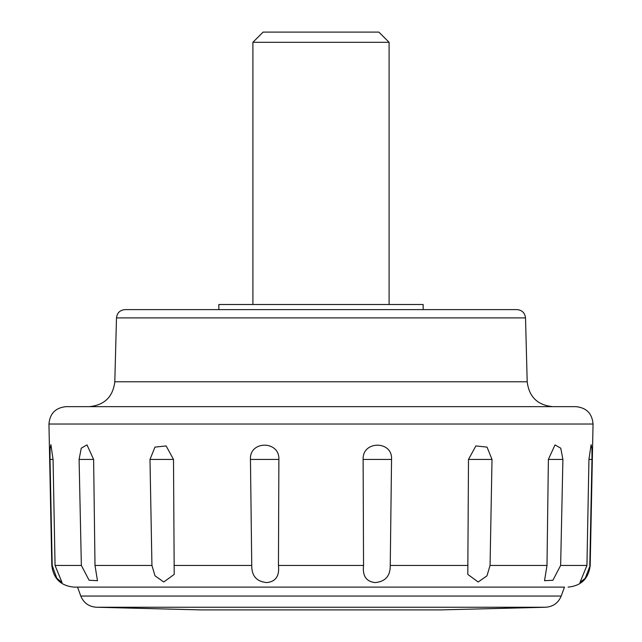 <?xml version="1.0" encoding="UTF-8"?>
<svg xmlns="http://www.w3.org/2000/svg" width="642" height="642" viewBox="0 0 642 642"><rect width="100%" height="100%" fill="white"/><g stroke="black" fill="none" stroke-linecap="round" stroke-linejoin="round"><path stroke-width="0.96" d="M263.116 32.1L321 32.1L263.116 32.1L252.9 42.3L389.1 42.3L378.884 32.1L321 32.1L360.106 32.1M235.871 304.501L406.129 304.501M321 609.9L201.195 609.9L96.228 607.244L545.772 607.244L440.805 609.9L307.165 609.9M114.87 381.781L527.194 381.781L525.517 317.902L116.499 317.902C117.109 312.863 119.942 310.102 124.989 309.613L218.85 309.613L218.85 304.501L423.15 304.501L423.15 309.613M589.797 565.433L591.98 459.431L591.932 448.87L591.097 444.697L588.939 459.431L586.94 565.433L579.975 582.511L585.239 578.217L590.191 565.433L593.048 424.025L48.953 424.025L51.809 565.433C53.382 578.602 60.757 585.825 73.942 587.117L564.422 587.117M79.094 459.431L81.357 565.433L89.086 580.232L97.464 580.697L95 565.433L93.62 459.431L86.983 444.89L81.245 448.196L79.094 459.431L93.62 459.431M149.987 459.431L151.937 565.433L154.995 575.802L163.758 581.989L174.207 574.405L173.5 459.431L166.142 445.933L154.955 447.113L149.987 459.431L173.5 459.431M250.452 459.431L251.752 565.433C251.592 575.906 256.615 581.62 266.807 582.583C275.731 581.676 279.615 575.962 278.451 565.433L278.877 459.431C279.784 440.452 249.232 440.412 250.452 459.431L278.877 459.431M363.123 459.431L363.549 565.433C362.377 575.906 366.229 581.62 375.121 582.583C385.344 581.676 390.384 575.962 390.248 565.433L391.548 459.431C392.792 440.444 362.216 440.436 363.123 459.431L391.548 459.431M468.499 459.431L467.793 574.405L478.194 581.997L486.981 575.834L490.063 565.433L492.013 459.431L487.045 447.113L475.858 445.933L468.499 459.431L492.013 459.431M548.38 459.431L547 565.433L544.536 580.697L552.89 580.248L560.643 565.433L562.906 459.431L560.763 448.204L555.017 444.89L548.38 459.431L562.906 459.431M50.02 459.431L52.203 565.433L56.753 578.201L62.025 582.511L55.06 565.433L53.061 459.431L50.903 444.697L50.068 448.878L50.02 459.431L53.061 459.431M125.005 309.613L517.011 309.613C522.058 310.102 524.891 312.863 525.517 317.902M48.953 424.025C49.843 413.536 55.517 407.75 65.974 406.651L576.026 406.651C586.483 407.75 592.157 413.536 593.048 424.025M77.538 587.117L80.796 596.049L561.204 596.049C558.323 602.902 553.179 606.634 545.772 607.244M55.06 565.433L81.357 565.433M95 565.433L151.937 565.433M174.022 565.433L251.752 565.433M278.451 565.433L363.549 565.433M390.248 565.433L467.978 565.433M490.063 565.433L547 565.433M560.643 565.433L586.94 565.433M588.939 459.431L591.98 459.431M252.9 42.3L252.9 304.501M389.1 304.501L389.1 42.3M116.483 317.902L114.806 381.781C112.952 396.876 104.437 405.166 89.278 406.651M564.462 587.117L561.204 596.049M527.194 381.781C529.048 396.876 537.563 405.166 552.722 406.651M80.796 596.049C83.677 602.902 88.821 606.634 96.228 607.244M590.191 565.433C588.618 578.602 581.243 585.825 568.058 587.117"/></g></svg>
